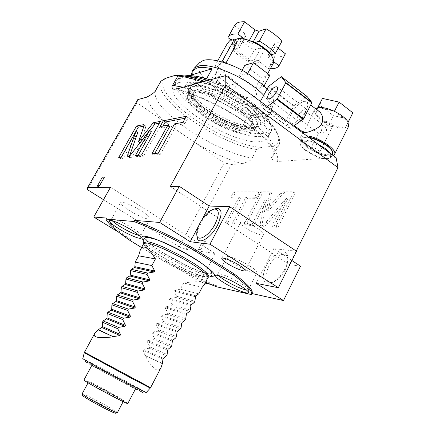<?xml version="1.0" encoding="UTF-8"?>
<svg xmlns="http://www.w3.org/2000/svg" width="435" height="435" viewBox="0 0 435 435"><rect width="100%" height="100%" fill="white"/><g stroke="black" fill="none" stroke-linecap="round" stroke-linejoin="round"><path stroke-width="0.33" stroke-dasharray="2.17 1.63" d="M205.576 282.212C192.558 276.388 179.247 269.716 165.637 262.202L166.154 261.234L200.258 282.059L205.092 283.136M141.554 247.51L165.637 262.202M211.029 276.279L209.578 276.035C194.896 273.436 151.081 249.695 143.229 240.055M215.961 286.654L216.478 285.664C200.617 279.134 183.847 270.994 166.154 261.234M251.414 294.625L251.995 293.5M210.355 284.305L216.478 285.664M87.419 189.649L137.009 102.682L224.183 162.88L179.269 246.933L186.245 249.293L215.189 253.513L200.258 282.059M186.245 249.293L231.393 164.435L242.159 163.734C248.722 161.679 252.055 159.797 252.159 158.09C213.656 152.163 147.269 106.765 155.822 90.148M160.868 81.242C151.973 98.451 218.038 144.045 256.683 149.499L252.159 158.09M256.683 149.499L261.761 147.383L273.327 146.258L276.861 147.606L272.19 156.573C270.249 158.416 272.044 160.042 277.573 161.439L336.065 157.649M300.536 266.209L289.503 264.594L296.262 251.077M205.369 241.414L202.764 241.099L198.431 249.298L199.094 250.12L201.013 249.663L205.369 241.414L202.764 241.099M282.358 194.206L284.92 192.928L295.474 192.933L277.943 227.38L273.637 227.07L287.769 199.36L267.726 223.416C266.263 225.238 264.937 226.216 263.74 226.352L261.696 226.205L266.563 200.687L253.692 225.624L245.9 225.058L262.566 192.906L271.614 192.917L268.177 211.29L282.358 194.206L280.678 193.037L283.239 191.753L293.766 191.737L276.203 226.205L271.908 225.906L286.067 198.175L266.019 222.269C264.556 224.09 263.229 225.074 262.039 225.21L260 225.069L264.91 199.556L252.017 224.509L244.242 223.96L260.946 191.791L269.966 191.775L266.497 210.148L280.678 193.037M247.558 198.191L233.981 224.194L227.255 223.71L240.675 198.104L232.529 198.001L235.221 192.89L259.081 192.906L256.28 198.3L247.558 198.191L245.96 197.104L232.355 223.128L225.651 222.655L239.092 197.033L230.969 196.952L233.666 191.835L257.466 191.797L254.66 197.191L245.96 197.104M104.411 177.148L102.377 177.137M97.413 185.973L102.334 177.252M289.503 264.594L170.302 186.468M296.556 251.267L273.8 248.592L291.923 260.532M258.537 229.022C262.343 231.616 264.045 233.437 263.643 234.487C262.865 236.346 252.43 232.54 245.71 228.005C241.849 225.401 240.115 223.552 240.495 222.464C241.175 220.594 251.729 224.395 258.537 229.022M273.8 248.592L256.188 283.337M266.111 266.046C261.185 277.818 262.577 283.56 270.282 283.267C275.833 281.423 280.695 276.665 284.854 268.982C286.774 265.084 287.747 261.538 287.763 258.346C288.111 246.243 272.685 252.159 266.111 266.046M201.568 220.376L198.806 225.564M197.05 236.482C196.924 232.991 198.148 228.783 200.714 223.856C204.869 216.44 209.474 211.464 214.547 208.93M285.251 269.743C281.537 276.6 277.193 280.852 272.218 282.5C265.296 282.777 264.034 277.639 268.433 267.085C274.327 254.611 288.171 249.385 287.845 260.233C287.829 263.088 286.964 266.258 285.251 269.743M306.077 150.825C303.304 148.77 301.466 146.867 300.58 145.116C296.567 138.221 314.07 141.049 324.744 149.292C329.893 153.321 331.552 156.241 329.73 158.063L327.865 158.764L323.026 158.492C317.153 157.209 311.503 154.648 306.077 150.825M330.442 153.468L331.22 157.16L328.713 158.53C322.117 158.764 314.543 156.007 305.995 150.26C303.103 148.117 301.189 146.133 300.264 144.306L300.063 141.587C302.483 139.08 308.361 139.885 317.702 144.001M308.562 137.204L304.995 137.139L301.52 138.765C300.645 140.918 302.613 143.822 307.42 147.476C316.087 154.077 330.932 158.193 332.655 154.311M304.147 137.362L309.154 137.645M304.995 137.139C300.552 138.412 301.591 141.647 308.116 146.845C317.92 154.392 334.754 157.769 332.405 151.467M333.215 155.534L330.845 156.067C320.53 157.258 296.518 142.615 300.346 137.389L303.538 135.807L306.74 135.85M319.072 111.382L316.435 110.767C314.804 110.996 313.254 112.475 311.786 115.204L307.349 125.323L303.369 131.522L303.304 132.305M348.685 126.21L344.585 128.173C340.415 128.412 335.369 127.189 329.436 124.497L328.441 124.024C322.623 121.088 318.436 117.901 315.87 114.454L315.495 113.883C314.385 112.078 314.146 110.588 314.771 109.413L315.451 108.614M291.542 113.464C289.34 117.874 288.949 120.952 290.373 122.686C292.842 125.677 301.83 119.038 305.729 111.191C307.893 106.798 308.274 103.748 306.871 102.051C304.304 99.039 295.381 105.776 291.542 113.464M348.158 122.099L345.14 128.303L328.893 124.366L315.413 114.1L317.773 107.619M315.413 114.1L319.942 105.303L322.482 98.413M328.893 124.366L333.351 115.612L319.942 105.303M345.14 128.303L348.212 122.202M349.615 119.429L333.351 115.612M334.934 111.583L347.804 121.523M318.409 107.516L333.895 111.088M293.609 126.09L290.009 128.456L285.616 121.452L293.989 105.689L306.985 96.374M285.616 121.452L259.902 102.35L260.407 101.404M293.63 106.124L268.161 86.869M267.373 106.586L263.833 109.076L259.902 102.35M293.989 105.689L268.525 86.429M306.67 96.434L281.015 76.729M290.319 128.412L264.132 109.022M290.009 128.456L263.833 109.076M285.55 121.838L259.825 102.742M306.653 109.283C304.157 108.402 301.314 110.506 298.116 115.596C296.904 118.043 296.697 119.75 297.496 120.712C299.965 121.604 302.814 119.494 306.033 114.378C307.24 111.936 307.442 110.24 306.653 109.283L277.247 86.94M299.943 119.043L299.003 118.804C298.617 115.672 300.329 113.051 304.141 110.947L305.109 111.186C306.729 112.447 302.51 118.858 299.943 119.043M325.772 131.979L318.398 133.36L320.513 132.583L321.536 130.587L322.036 126.232L323.129 125.334L324.494 125.878L326.794 129.962L325.772 131.979L326.794 129.962M310.954 147.916L311.792 147.525C316.131 148.27 318.719 149.83 319.551 152.217L318.681 152.609C314.342 151.853 311.77 150.287 310.954 147.916L318.398 133.349L299.003 118.804M320.513 132.583L321.536 130.587M331.948 126.493C327.582 125.867 325.037 124.301 324.309 121.789L325.173 121.332C329.545 121.941 332.106 123.507 332.846 126.03L331.948 126.493M276.861 147.606L278.764 145.453C280.194 142.919 279.95 139.548 278.014 135.339C271.592 119.707 234.46 92.998 202.438 81.959M273.327 146.258C278.802 144.094 280.042 139.608 277.057 132.811C270.82 117.689 235.433 92.117 204.597 81.367M165.376 78.376C147.867 93.253 223.911 145.899 261.761 147.383M178.296 82.732C188.491 79.567 214.471 87.636 236.602 101.409C258.798 115.139 271.842 131.109 267.737 137.77C266.481 139.891 263.958 141.157 260.173 141.576C234.003 145.812 163.37 101.148 173.641 85.907L178.296 82.732M179.269 246.933L103.508 199.681M231.393 164.435L224.183 162.88M110.517 187.251L215.189 253.513M118.951 232.41L130.723 239.598C116.95 230.131 108.859 222.954 106.45 218.06M130.185 240.577L130.723 239.598M137.009 102.682L137.797 99.604M190.215 91.296C197.827 89.208 216.423 95.14 232.127 104.949C247.879 114.737 257.302 126.172 254.35 131.006C253.485 132.463 251.773 133.366 249.211 133.703C230.719 137.183 178.932 104.465 186.588 93.661L190.215 91.296M191.558 92.258C198.866 90.284 216.63 95.966 231.616 105.335C246.65 114.682 255.66 125.601 252.833 130.234C252.017 131.62 250.391 132.474 247.961 132.8C230.322 136.177 180.71 104.84 188.061 94.531L191.558 92.258M192.558 90.464C199.877 88.452 217.647 94.112 232.622 103.481C247.64 112.828 256.628 123.779 253.784 128.445C252.958 129.837 251.332 130.707 248.896 131.038C231.23 134.491 181.656 103.138 189.051 92.753L192.558 90.464M192.178 94.591L195.397 92.508C209.605 87.468 258.325 117.988 250.576 126.786L248.94 128.309L246.232 129.119C230.371 132.327 185.451 103.927 192.178 94.591L193.749 91.752C186.963 101.203 231.822 129.614 247.732 126.302L250.451 125.47L252.099 123.931C259.902 115.019 211.247 84.482 196.99 89.637L193.749 91.752M189.345 89.159L192.982 86.739C200.6 84.58 219.099 90.409 234.677 100.175C250.304 109.908 259.613 121.36 256.628 126.259C255.753 127.738 254.04 128.657 251.484 129.016C233.019 132.686 181.607 100.104 189.345 89.159L191.215 85.793C183.853 96.217 229.974 126.846 250.647 125.862L242.083 127.123L248.015 116.036L270.668 112.192L270.015 114.1C268.933 115.944 266.845 117.118 263.768 117.619C259.635 118.233 254.388 117.711 248.015 116.036M242.083 127.123C218.196 120.941 186.098 98.25 185.25 86.222L197.3 82.922L201.655 82.976L206.886 83.819L219.202 87.745L232.415 94.172L244.475 102.105L249.483 106.26L253.556 110.321L256.547 114.139L258.379 117.575L258.999 120.517L258.423 122.871L255.427 125.16L264.518 123.823L270.668 112.192M191.215 85.793L192.977 84.102L205.521 80.665L206.592 78.73M205.521 80.665C231.485 86.342 267.732 113.372 264.518 123.823M263.681 95.265C269.7 101.67 272.315 106.847 271.538 110.794L270.951 112.328C269.863 114.187 267.775 115.373 264.687 115.884C242.899 120.702 184.532 83.498 193.173 69.622M263.675 86.728L264.121 85.891M267.057 88.941C272 94.591 274.11 99.207 273.387 102.774C272.734 105.449 270.548 107.13 266.824 107.815C255.709 108.929 241.67 104.59 224.71 94.803L224.107 95.711L223.737 94.21L210.04 84.194L208.686 84.439L209.295 83.525C199.6 74.505 196.364 67.566 199.589 62.711M248.651 74.053L263.278 85.091M242.137 70.28L239.239 75.603L247.58 73.395M239.239 75.603L255.475 87.767L264.034 85.809M216.532 81.611L221.98 71.71L237.499 83.259L232.149 93.101L216.532 81.611L209.295 83.525M232.149 93.101L224.71 94.803M215.412 73.194L217.892 71.487C228.359 67.441 261.647 88.686 255.959 95.618L252.914 97.489C241.664 100.605 210.203 80.388 215.412 73.194L233.068 41.178C227.402 49.22 258.401 69.562 269.999 65.625L273.191 63.445M255.475 87.767L261.033 77.414L244.905 65.185M261.033 77.414L269.82 75.233M223.737 94.21L210.04 84.194M208.686 84.439L214.542 73.825L229.865 85.157L224.107 95.711M237.499 83.259L229.865 85.157M221.98 71.71L214.542 73.825M185.25 86.222L191.139 75.679M235.726 40.988L234.726 40.933C232.959 42.048 231.235 44.283 229.56 47.632L220.007 64.962C218.794 67.028 218.294 68.306 218.506 68.801L219.343 68.844C221.518 68.164 223.699 66.278 225.879 63.189L225.906 63.14M217.696 60.835L216.755 62.531C215.608 64.679 215.287 66.098 215.793 66.783C217.163 67.3 219.196 65.669 221.893 61.89M234.296 39.884L233.068 41.178M237.521 38.78L235.112 40.015L233.986 42.217C233.78 44.044 234.601 46.197 236.45 48.676C239.962 53.135 245.079 57.05 251.811 60.416L262.544 64.13L269.695 64.184L271.685 63.265L272.74 62.085L273.082 61.215L272.881 58.241M270.363 68.73L268.368 68.594L258.379 60.933L254.562 59.617L247.993 61.525C241.762 58.051 236.673 54.174 232.73 49.895L239.495 47.529L238.277 45.506L230.8 39.775M271.081 54.81L267.694 55.974L268.852 57.942L273.686 61.683M281.885 41.309L274.208 43.886L275.333 45.892L278.215 48.149M255.253 42.516L252.365 43.456L248.418 42.124L249.5 40.145M244.051 38.753L248.418 42.124M227.918 37.562L234.655 25.366M232.73 49.895L239.152 38.22L245.998 35.675L244.802 33.626L234.519 25.632M268.368 68.594L274.67 56.844L264.757 49.133L260.94 47.845L254.301 49.916C248.097 46.453 243.045 42.554 239.152 38.22M247.993 61.525L254.301 49.916M285.403 53.788C283.593 56.273 280.015 57.289 274.67 56.844M140.059 142.696L140.326 142.876L145.6 127.662L145.687 125.976L143.925 126.128M149.825 130.641L140.326 142.876M160.412 121.349L162.25 122.616L159.395 123.165M141.582 154.969L143.458 156.214L162.25 122.616M135.415 155.643L137.264 156.861L143.458 156.214M138.112 155.349L137.264 156.861M129.51 156.285L131.337 157.486L151.38 131.702M129.418 156.295L129.499 157.524L131.337 157.486M121.425 157.171L123.214 158.34L137.732 132.637M118.695 157.47L120.473 158.628L123.214 158.34M121.289 157.182L120.473 158.628M154.724 153.533L153.838 155.121L160.249 154.447L176.474 125.198L184.929 123.698L188.284 117.629L185.267 118.206M163.016 125.976L162.016 127.77L169.829 126.378M151.918 153.838L153.838 155.121M160.156 126.493L162.016 127.77M186.343 116.265L188.284 117.629M182.983 122.338L184.929 123.698M174.555 123.872L176.474 125.198M158.302 153.142L160.249 154.447M268.177 211.29L266.497 210.148M271.614 192.917L269.966 191.775M262.566 192.906L260.946 191.791M245.9 225.058L244.242 223.96M253.692 225.624L252.017 224.509M266.563 200.687L264.91 199.556M261.696 226.205L260 225.069M287.769 199.36L286.067 198.175M273.637 227.07L271.908 225.906M277.943 227.38L276.203 226.205M295.474 192.933L293.766 191.737M233.981 224.194L232.355 223.128M256.28 198.3L254.66 197.191M259.081 192.906L257.466 191.797M235.221 192.89L233.666 191.835M232.529 198.001L230.969 196.952M240.675 198.104L239.092 197.033M227.255 223.71L225.651 222.655M146.443 239.913C145.263 238.032 146.16 237.26 149.118 237.602L149.988 237.738M156.083 239.429C169.161 243.752 193.499 256.753 204.39 265.23M208.795 268.955C212.465 272.74 211.785 274.164 206.755 273.234C202.438 272.332 196.392 270.102 188.621 266.557L163.147 252.893C156.094 248.51 151.054 244.818 148.036 241.822M208.332 275.98C208.077 276.796 206.674 276.937 204.129 276.415C189.062 273.8 141.038 246.205 144.915 242.23M143.757 243.475C143.61 245.905 149.488 250.799 161.39 258.172C175.925 267.106 195.532 276.317 203.738 277.965C206.076 278.449 207.462 278.384 207.897 277.758M163.413 358.304L143.186 349.142L142.702 350.05L145.263 355.727C152.554 369.005 157.791 373.007 160.972 367.733M202.144 287.328L183.635 282.995C198.724 280.841 205.537 281.543 204.069 285.099M183.635 282.995L180.362 289.204L198.746 293.842M196.033 295.844L174.359 290.232L180.362 289.204M174.359 290.232L173.897 291.107L176.637 296.262L175.979 297.513L194.2 302.564M191.443 304.636L169.971 298.53L175.979 297.513M169.971 298.53L169.503 299.41L172.233 304.609L171.569 305.865L189.627 311.329M186.827 313.466L165.556 306.865L171.569 305.865M165.556 306.865L165.088 307.752L167.812 312.993L167.143 314.249L185.027 320.138M182.194 322.346L161.124 315.239L167.143 314.249M161.124 315.239L160.651 316.131L163.364 321.416L162.695 322.683L180.411 328.99M177.534 331.269L156.671 323.656L162.695 322.683M156.671 323.656L156.198 324.548L158.9 329.877L158.231 331.149L175.767 337.886M172.853 340.235L152.196 332.112L158.231 331.149M152.196 332.112L151.723 333.009L154.414 338.381L153.74 339.659L171.107 346.825M168.144 349.245L147.699 340.605L153.74 339.659M147.699 340.605L147.22 341.513L149.906 346.923L149.227 348.212L166.415 355.814M143.186 349.142L149.227 348.212M133.659 387.449C125.22 382.517 91.073 364.345 91.926 365.253L93.427 366.21C100.768 370.587 137.101 389.929 135.617 388.678L133.659 387.449M127.814 403.522L125.943 402.114C117.771 396.796 83.797 378.88 83.955 379.983M122.632 400.401C115.699 395.877 86.326 380.418 87.609 381.99L88.822 382.909C94.716 386.884 124.405 402.571 124.138 401.576L122.632 400.401M99.762 386.791L122.36 399.308L123.806 400.423L113.1 395.355C102.573 389.852 94.846 385.573 89.915 382.506L88.74 381.593C89.208 381.506 92.883 383.24 99.762 386.791M117.368 412.652L117.368 412.625C117.597 411.967 104.15 404.197 93.367 398.726C86.587 395.29 82.862 393.637 82.182 393.757L82.226 393.92M115.65 413.179C115.895 412.559 103.285 405.257 93.161 400.129C86.799 396.91 83.302 395.366 82.672 395.497M145.377 355.509L162.413 363.486M149.906 346.923L167.122 354.465M154.414 338.381L171.803 345.482M158.9 329.877L176.469 336.549M163.364 321.416L181.107 327.658M167.812 312.993L185.723 318.812M172.233 304.609L190.312 310.014M176.637 296.262L194.88 301.254M162.293 363.714L145.263 355.727M218.631 275.589L217.908 274.061L218.201 273.854C219.963 272.892 232.779 278.34 241.267 283.718C245.644 286.491 248.004 288.454 248.331 289.601L248.282 289.938L246.645 290.167M250.185 266.274C255.127 269.499 257.406 271.657 257.02 272.75C256.248 274.73 242.67 269.336 233.796 263.605C228.761 260.358 226.417 258.156 226.766 257.003C227.374 254.992 241.142 260.396 250.185 266.274M112.165 220.675L111.425 219.126L111.703 218.935C115.253 218.963 122.099 221.959 132.24 227.918C137.607 231.289 140.505 233.649 140.935 234.998L140.88 235.313L139.2 235.487M141.527 211.057C147.492 214.917 150.298 217.478 149.95 218.74C149.221 220.48 137.906 215.874 129.287 210.399C123.252 206.533 120.375 203.928 120.664 202.585C121.273 200.823 132.762 205.45 141.527 211.057M277.573 161.439C279.373 152.739 269.314 140.075 247.384 123.458C226.102 108.016 197.077 94.047 176.289 89.099M183.168 87.218C202.824 91.926 230.044 105.286 249.298 119.788C269.075 135.405 277.323 146.976 274.045 154.501L272.19 156.573M242.159 163.734C226.689 159.074 210.757 151.924 194.353 142.283M146.731 97.168C148.509 104.862 155.882 114.03 168.862 124.676M187.702 76.555L181.335 77.31L176.637 80.584C166.17 96.157 236.64 140.875 262.941 136.329C266.742 135.867 269.281 134.551 270.565 132.387C278.639 122.811 241.425 91.073 207.696 80.524M184.043 76.739C172.26 80.328 181.574 96.206 201.579 110.343C221.453 124.53 248.798 135.149 262.321 133.463C276.133 132.017 271.348 116.933 249.266 100.643C227.347 84.303 195.473 72.895 184.043 76.739M192.536 82.895C183.021 85.548 190.068 98.076 206.07 109.43C221.959 120.821 243.948 129.293 254.502 127.803C265.296 126.493 261.092 114.459 243.779 101.757C226.613 89.023 201.786 80.051 192.536 82.895M193.216 85.902L189.557 88.338C181.759 99.381 233.426 132.142 252.017 128.428C254.589 128.059 256.313 127.134 257.194 125.644C260.206 120.702 250.854 109.174 235.145 99.381C219.479 89.561 200.872 83.71 193.216 85.902M220.007 64.962L216.755 62.531M229.56 47.632L226.347 45.186M268.852 57.942L275.333 45.892M268.123 55.669L274.643 43.571M252.365 43.456L253.36 41.64M238.277 45.506L244.802 33.626M239.136 47.796L245.628 35.958M254.562 59.617L260.94 47.845M258.379 60.933L264.757 49.133M143.822 126.449L145.6 127.662M144.05 125.062L145.241 125.878M128.069 156.442L129.886 157.639M201.013 249.663L198.431 249.298M284.92 192.928L283.239 191.753M263.74 226.352L262.039 225.21M267.726 223.416L266.019 222.269M211.856 273.359C211.399 274.066 209.931 274.175 207.446 273.686C191.628 271.07 141.826 242.48 145.192 237.771M208.501 268.319L199.464 261.522C187.817 253.882 175.517 247.287 162.554 241.729C157.987 239.826 154.218 238.494 151.239 237.733M150.575 387.667L84.472 352.219M150.249 388.107L84.281 352.72M102.6 368.749C121.735 378.863 146.182 392.234 146.16 392.609C145.382 393.534 144.192 393.398 142.582 392.201L102.486 370.37L83.504 360.495L82.813 358.641L102.6 368.749M102.519 370.397L140.94 391.299C147.025 394.898 142.006 392.468 125.878 384.007L85.739 362.154C79.942 358.744 88.234 362.844 102.519 370.397M162.913 359.267L142.702 350.05M167.644 350.208L147.22 341.513M172.352 341.187L151.723 333.009M177.04 332.215L156.198 324.548M181.7 323.292L160.651 316.131M186.338 314.407L165.088 307.752M190.954 305.571L169.503 299.41M195.543 296.779L173.897 291.107M251.446 294.577L251.593 294.288M196.772 234.28L196.897 235.275M272.218 282.5L270.282 283.267M287.845 260.233L287.763 258.346M245.177 270.548L263.643 234.487M221.796 258.39L240.495 222.464M300.58 145.116L300.264 144.306M327.865 158.764L328.713 158.53M332.362 154.898L331.22 157.16M301.52 138.765L300.063 141.587M300.346 137.389L302.689 132.838M303.059 132.126L303.369 131.522M311.786 115.204L314.771 109.413M294.294 125.606L290.373 122.686M310.78 105.042L306.871 102.051M297.496 120.712L268.286 98.854M322.036 126.232L324.309 121.789M319.551 152.217L332.846 126.03M305.109 111.186L324.494 125.878M278.764 145.453L274.045 154.501C274.316 154.392 274.289 153.571 273.952 152.043C273.468 149.76 268.939 141.93 256.862 131.457C235.623 113.035 197.343 93.672 174.315 89.305M277.057 132.811L278.014 135.339M267.737 137.77L270.565 132.387C271.364 130.843 271.603 128.684 271.288 125.9C269.966 122.115 268.395 119.043 266.579 116.683C263.49 112.714 259.401 108.603 254.306 104.356C241.033 93.813 226.303 85.651 210.11 79.861M173.641 85.907L176.887 80.181L178.149 78.73L180.704 77.077L184.38 75.973M186.588 93.661L189.557 88.338C187.79 87.734 189.644 97.309 204.613 108.223C219.12 118.331 235.96 127.504 253.137 127.515C255.742 126.977 257.096 126.351 257.194 125.644L254.35 131.006M252.833 130.234L253.784 128.445M188.061 94.531L189.051 92.753M250.576 126.786L252.099 123.931M256.628 126.259L258.423 122.871M270.015 114.1L270.951 112.328M273.387 102.774L271.538 110.794M255.959 95.618L267.732 73.635M218.506 68.801L215.793 66.783M239.495 47.529L245.998 35.675M267.694 55.974L274.208 43.886M145.687 125.976L143.914 124.769M129.499 157.524L127.814 156.415M199.094 250.12L200.758 249.951M200.992 262.881L199.464 261.522C187.822 253.877 175.517 247.276 162.554 241.729L160.64 241.246M156.382 239.538C169.938 244.149 193.026 256.536 204.167 265.067M208.05 277.258L205.304 276.964C193.744 276.116 144.322 248.216 144.077 243.1M88.751 381.625L87.609 381.99M123.823 400.401L123.176 401.635M123.806 400.423L124.138 401.576M88.74 381.593L88.087 382.805M188.621 266.557L163.147 252.893M218.201 273.854L215.858 275.328M248.331 289.601L248.499 292.391M248.282 289.938L257.02 272.75M217.908 274.061L226.766 257.003M111.703 218.935L109.343 220.327M140.935 234.998L141.011 237.722M140.88 235.313L149.95 218.74M111.425 219.126L120.664 202.585"/><path stroke-width="0.65" d="M141.554 247.51L130.185 240.577C116.401 231.126 108.293 223.965 105.868 219.093L133.866 221.502C151.336 228.147 171.037 237.521 192.971 249.636L233.464 275.029C247.118 285.186 253.11 291.706 251.446 294.577L215.961 286.654L205.576 282.212M143.229 240.055C140.712 237.124 141.37 235.862 145.198 236.27C148.558 236.711 153.707 238.369 160.64 241.246C174.805 247.325 188.257 254.54 200.992 262.881C214.531 272.299 217.875 276.763 211.029 276.279M223.394 282.38C217.206 278.471 214.694 276.122 215.858 275.328C217.728 274.306 231.621 280.232 240.838 286.056C245.59 289.058 248.146 291.173 248.499 292.391C249.396 295.213 233.774 288.916 223.394 282.38M118.668 228.641C111.333 224.041 108.223 221.268 109.343 220.327C111.061 219.468 122.67 224.542 131.582 230.093C137.411 233.742 140.554 236.287 141.011 237.722C141.745 240.234 128.765 234.911 118.668 228.641M205.092 283.136L210.355 284.305M225.7 75.608L336.065 157.649L337.995 167.627L225.83 84.858L225.7 75.608L176.289 89.099L173.608 89.164C171.836 87.979 171.488 86.712 172.575 85.358L183.168 87.218M296.262 251.077L337.995 167.627M291.923 260.532L300.536 266.209L283.479 300.547L251.968 293.549M251.593 294.288L251.995 293.5C253.67 290.596 247.694 284.055 234.057 273.876L193.591 248.467C171.667 236.357 151.967 226.994 134.486 220.371L159.65 222.448L190.209 241.724L209.969 244.198L278.329 287.714L256.188 283.337L283.479 300.547M239.75 265.562C243.643 268.09 245.443 269.771 245.15 270.608C244.568 272.087 234.188 267.927 227.32 263.512C223.367 260.973 221.529 259.265 221.796 258.39C222.28 256.889 232.774 261.054 239.75 265.562M233.464 275.029L234.057 273.876M192.971 249.636L193.591 248.467M133.866 221.502L134.486 220.371M202.438 81.959C192.944 78.605 184.739 76.631 177.812 76.049L172.575 85.358M177.812 76.049L175.098 75.364L165.376 78.376L160.868 81.242L155.822 90.148C155.507 91.747 152.478 94.085 146.731 97.168L137.797 99.604L87.576 187.637L110.517 187.251L93.737 217.011L118.951 232.41M105.868 219.093L106.45 218.06L93.737 217.011M225.83 84.858L170.302 186.468L179.296 186.321L159.65 222.448M99.544 185.729C98.598 186.577 97.886 186.658 97.413 185.973L97.532 185.669L99.544 185.729L104.411 177.148L102.377 177.137L97.494 185.778M143.822 126.449L143.914 124.769L143.474 124.671L136.498 126.041L118.695 157.47L121.425 157.171L135.97 131.452L127.792 154.49L127.683 156.334L129.51 156.285L149.558 130.462L135.415 155.643L141.582 154.969L160.412 121.349L153.163 122.773L138.515 141.663L143.822 126.449M167.943 125.079L151.918 153.838L158.302 153.142L174.555 123.872L182.983 122.338L186.343 116.265L163.359 120.772L160.156 126.493L167.943 125.079L169.829 126.378L154.724 153.533M179.296 186.321L209.202 206.027L229.691 206.696L296.556 251.267L278.329 287.714M209.969 244.198L229.691 206.696M209.202 206.027L201.568 220.376M198.806 225.564L190.209 241.724M214.547 208.93L216.543 208.327C222.225 208.566 222.551 214.178 217.522 225.161C210.589 238.886 197.071 246.031 197.05 236.482L196.897 235.275M200.067 222.959C197.762 227.385 196.663 231.159 196.772 234.28C196.799 242.806 208.871 236.352 215.075 224.09C219.588 214.27 219.316 209.246 214.259 209.017C209.333 210.399 204.608 215.042 200.067 222.959M317.702 144.001L325.478 148.639L330.442 153.468M332.362 154.898L332.655 154.311L332.4 151.462C331.492 149.716 329.676 147.813 326.941 145.752C321.269 141.696 315.337 138.993 309.154 137.645M332.068 150.646L332.4 151.462L332.068 150.646C331.198 148.966 329.453 147.144 326.837 145.17C320.829 140.918 314.739 138.265 308.562 137.204M306.74 135.85C318.393 136.748 338.017 149.983 334.482 154.43L333.215 155.534M315.451 108.614L318.409 107.516C322.498 107.113 327.658 108.299 333.895 111.088L334.934 111.583C341.051 114.671 345.341 117.988 347.804 121.523L348.685 126.21L334.564 154.273M294.294 125.606L303.304 132.305L305.212 132.555C307.958 132.534 319.904 128.488 321.846 123.415C323.537 119.217 322.862 115.4 319.834 111.964L319.072 111.382M317.773 107.619L318.409 107.516M317.854 107.391L322.482 98.413L339.104 102.105L352.834 112.817L348.212 122.202M347.804 121.523L348.158 122.099M348.266 121.882L352.834 112.817M333.895 111.088L334.934 111.583M334.461 111.219L339.104 102.105M260.407 101.404L268.525 86.429L281.32 76.658L306.985 96.374L311.922 102.551L303.646 118.826L293.609 126.09M281.32 76.658L285.811 82.536L285.746 82.922L277.264 98.968L267.373 106.586M268.846 93.585C267.59 96.053 267.318 97.75 268.036 98.663C270.352 99.419 273.153 97.195 276.442 91.992C277.693 89.523 277.965 87.837 277.247 86.94C274.909 86.195 272.109 88.408 268.846 93.585M311.922 102.551L285.811 82.536M311.868 102.948L285.746 82.922M303.646 118.826L277.264 98.968M303.266 119.272L276.883 99.425M204.597 81.367C192.498 77.082 182.667 75.081 175.098 75.364M103.508 199.681L87.419 189.649L87.576 187.637M191.139 75.679L192.308 71.171L196.511 68.186C200.192 67.061 205.391 67.256 212.106 68.768L206.592 78.73M193.173 69.622L194.336 68.126L197.506 66.403C209.463 61.471 247.939 78.034 263.681 95.265M199.589 62.711L203.129 60.525C211.225 57.589 230.871 63.102 247.58 73.395L247.205 74.314L248.651 74.053L263.278 85.091L263.675 86.728L269.82 75.233L253.475 62.749L247.205 74.314M264.121 85.891L267.057 88.941M253.475 62.749L244.905 65.185L242.137 70.28M191.574 74.896L212.106 68.768M267.732 73.635L273.191 63.445C273.952 62.08 273.838 60.324 272.854 58.187C269.189 49.166 247.618 37.171 237.831 38.742L234.296 39.884M225.906 63.14L235.536 45.631C236.558 43.533 236.689 42.032 235.917 41.135L235.726 40.988M221.893 61.89L232.29 43.147C233.394 41.069 233.704 39.71 233.22 39.058C231.469 38.688 229.18 40.727 226.347 45.186L217.696 60.835M230.8 39.775L227.918 37.562L228.136 37.138C229.588 34.751 232.839 33.696 237.88 33.973L244.051 38.753L237.521 38.78M272.881 58.241L271.081 54.81C267.661 50.194 262.387 46.094 255.253 42.516L244.051 38.753M273.686 61.683L278.998 65.794C277.514 67.86 274.632 68.839 270.363 68.73M278.215 48.149L285.403 53.788L278.998 65.794M255.253 42.516L259.369 41.162C266.073 44.93 271.38 49.068 275.301 53.587L271.081 54.81M275.301 53.587L281.885 41.309C278.025 36.736 272.756 32.571 266.079 28.813L259.004 31.287L255.057 29.982L244.6 21.783L237.88 33.973M259.369 41.162L266.079 28.813M234.655 25.366L234.748 25.192C236.254 22.718 239.538 21.581 244.6 21.783M138.515 141.663L140.059 142.696M153.163 122.773L154.974 124.013L149.825 130.641M159.395 123.165L154.974 124.013M149.558 130.462L151.38 131.702L138.112 155.349M135.97 131.452L137.732 132.637L129.418 156.295M136.498 126.041L138.238 127.221L121.289 157.182M143.925 126.128L138.238 127.221M185.267 118.206L165.208 122.05L163.016 125.976M163.359 120.772L165.208 122.05M149.988 237.738L156.083 239.429M204.39 265.23L208.795 268.955M144.915 242.23L147.878 241.8C151.38 242.322 156.866 244.236 164.332 247.531L179.312 254.905L193.673 263.262C203.493 269.613 208.387 273.832 208.343 275.915L208.332 275.98M148.036 241.822L146.443 239.913M131.267 269.314L147.775 273.109L154.213 271.962L154.724 271.016L151.853 265.551L155.431 258.917C148.264 247.368 143.262 244.263 140.413 249.603L138.629 255.802L135.187 262.12L134.85 266.655L134.366 267.547L131.267 269.314L130.576 270.586L130.266 275.083L129.777 275.98L126.639 277.813L125.943 279.091L125.655 283.555L125.166 284.457L121.99 286.35L121.289 287.638L121.022 292.07L120.533 292.972L117.314 294.93L116.613 296.224L116.368 300.623L115.873 301.531L112.616 303.554L111.909 304.853L111.692 309.214L111.197 310.133L107.896 312.221L107.189 313.526L106.994 317.854L106.493 318.773L103.155 320.932L102.442 322.243L102.269 326.533L101.768 327.457L98.386 329.681L94.629 333.591L84.472 352.225L150.575 387.667L160.972 367.733L162.413 363.486L162.913 359.267L163.413 358.304L166.415 355.814L167.122 354.465L167.644 350.208L168.144 349.245L171.107 346.825L171.803 345.482L172.352 341.187L172.853 340.235L175.767 337.886L176.469 336.549L177.04 332.215L177.534 331.269L180.411 328.99L181.107 327.658L181.7 323.292L182.194 322.346L185.027 320.138L185.723 318.812L186.338 314.407L186.827 313.466L189.627 311.329L190.312 310.014L190.954 305.571L191.443 304.636L194.2 302.564L194.88 301.254L195.543 296.779L196.033 295.844L198.746 293.842L202.144 287.328L204.069 285.099L208.001 277.486C207.968 275.208 202.384 270.565 191.248 263.556C175.637 253.812 153.811 243.769 146.785 242.975L143.757 243.475M98.386 329.681L113.415 336.815L98.266 329.899M94.629 333.591C92.492 337.44 98.75 338.512 113.415 336.815M147.775 273.109L147.057 274.442L149.917 279.955L149.406 280.907L129.777 275.98M126.639 277.813L142.963 282.038L149.406 280.907M142.963 282.038L142.234 283.381L145.083 288.938L144.572 289.895L125.166 284.457M121.99 286.35L138.118 291.01L144.572 289.895M138.118 291.01L137.389 292.363L140.228 297.97L139.711 298.932L120.533 292.972M117.314 294.93L133.251 300.03L139.711 298.932M133.251 300.03L132.523 301.39L135.345 307.05L134.828 308.013L115.873 301.531M112.616 303.554L128.363 309.1L134.828 308.013M128.363 309.1L127.629 310.465L130.44 316.174L129.918 317.148L111.197 310.133M107.896 312.221L123.448 318.213L129.918 317.148M123.448 318.213L122.708 319.584L125.508 325.347L124.981 326.321L106.493 318.773M103.155 320.932L118.505 327.376L124.981 326.321M118.505 327.376L117.76 328.751L120.549 334.564L120.022 335.548L101.768 327.457M113.54 336.581L120.022 335.548M83.955 379.983L85.369 381.12C92.503 385.954 129.07 405.235 127.814 403.522L135.617 388.678M82.177 393.757L82.166 393.778C81.459 394.17 95.265 402.185 106.466 407.851C113.312 411.309 116.95 412.907 117.368 412.652L123.176 401.635M82.226 393.92L82.672 395.497C81.736 395.752 94.776 403.359 105.411 408.726C111.969 412.027 115.378 413.511 115.65 413.179L117.151 412.695M102.442 322.243L117.76 328.751M107.189 313.526L122.708 319.584M111.909 304.853L127.629 310.465M116.613 296.224L132.523 301.39M121.289 287.638L137.389 292.363M125.943 279.091L142.234 283.381M130.576 270.586L147.057 274.442M135.187 262.12L151.853 265.551M155.431 258.917L138.629 255.802M246.645 290.167C241.148 288.916 233.97 285.664 225.123 280.406C222.019 278.465 219.854 276.861 218.631 275.589M139.2 235.487C134.562 234.351 128.254 231.409 120.277 226.651C116.362 224.232 113.66 222.242 112.165 220.675M207.696 80.524C199.812 77.941 193.151 76.62 187.702 76.555M225.749 63.091L222.595 60.721M235.536 45.631L232.29 43.147M253.36 41.64L259.004 31.287M249.5 40.145L255.057 29.982M143.474 124.671L144.05 125.062M127.792 154.49L129.603 155.681M145.192 237.771L148.362 237.157L151.239 237.733M211.856 273.359C212.351 272.473 211.231 270.793 208.501 268.319M150.249 388.107L146.16 392.609L127.335 383.023C106.977 372.278 81.47 358.293 82.813 358.641L84.276 352.725L130.788 377.917L150.26 388.096L150.575 387.667M120.549 334.564L102.269 326.533M125.508 325.347L106.994 317.854M130.44 316.174L111.692 309.214M135.345 307.05L116.368 300.623M140.228 297.97L121.022 292.07M145.083 288.938L125.655 283.555M149.917 279.955L130.266 275.083M154.213 271.962L134.366 267.547M154.724 271.016L134.85 266.655M214.259 209.017L216.543 208.327M302.689 132.838L303.059 132.126M319.834 111.964L310.78 105.042M174.315 89.305L173.608 89.164M184.38 75.973C190.807 74.945 199.388 76.239 210.11 79.861M200.062 62.221L194.336 68.126M192.308 71.171L193.287 69.415M235.917 41.135L233.22 39.058M239.011 38.514L237.831 38.742M272.408 57.056L272.854 58.187M228.136 37.138L234.748 25.192M144.077 243.1C142.577 241.474 142.153 237.331 148.422 237.505L156.382 239.538M204.167 265.067C210.98 270.456 211.579 272.011 211.921 273.735C212.144 275.812 210.85 276.986 208.05 277.258M164.332 247.531L179.312 254.91L193.673 263.262M145.116 242.012L144.007 243.176M208.343 275.915L208.001 277.486M143.8 243.388L140.413 249.603M84.281 352.72L84.472 352.225M83.944 380L91.926 365.253M88.087 382.805L82.166 393.778"/></g></svg>
